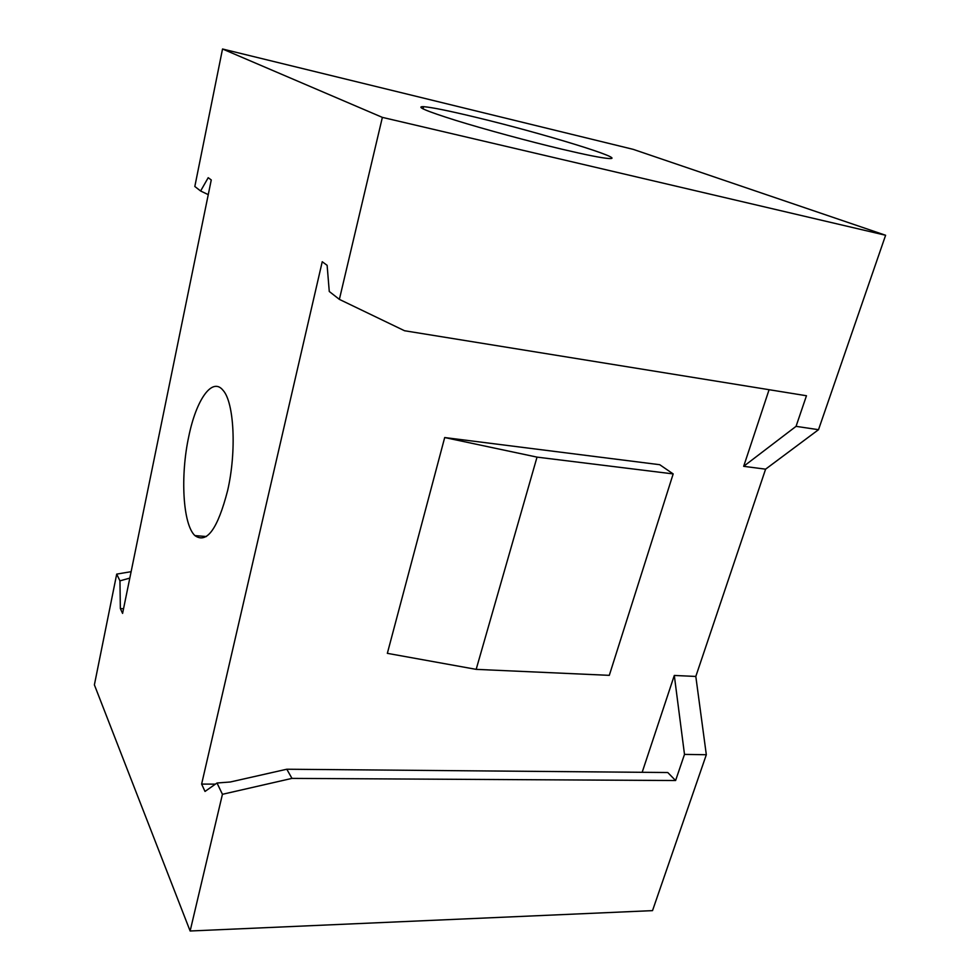 <?xml version="1.0" encoding="UTF-8"?>
<svg xmlns="http://www.w3.org/2000/svg" width="980" height="980" viewBox="0 0 980 980"><rect width="100%" height="100%" fill="white"/><g stroke="black" fill="none" stroke-linecap="round" stroke-linejoin="round"><path stroke-width="1.47" d="M673.174 473.916L609.303 675.342L476.17 669.365L387.345 653.342L444.7 437.546L659.736 464.704L673.174 473.916L537.028 457.121L444.7 437.546M476.17 669.365L537.028 457.121M769.092 389.697L743.673 466.321L796.054 426.349L818.508 429.693L885.614 235.261L633.202 149.352L222.534 49L194.824 186.482L200.618 191.002L208.201 177.699L211.264 179.953L122.586 613.394L120.356 608.568L119.952 580.858L129.813 578.102M642.17 772.301L674.301 675.453L695.812 676.445L765.601 469.163L743.673 466.321M222.534 49L382.372 117.379L339.374 299.378L329.268 291.477L327.124 265.335L322.236 261.733L201.623 784.086L215.404 784.135M188.785 436.418C180.21 475.668 182.794 524.337 194.885 535.582C206.756 544.059 217.683 529.029 227.642 490.515C236.719 451.204 234.122 402.204 223.036 390.31C212.195 376.602 196.221 399.816 188.785 436.418M561.785 149.168C585.795 154.84 601.365 157.939 608.507 158.49C630.814 160.267 541.94 133.084 475.815 117.282C449.428 110.912 432.021 107.371 423.58 106.661C415.324 106.44 426.055 111.01 455.761 120.381C484.867 129.397 528.575 141.267 561.785 149.168M131.124 571.683L116.706 574.109L94.386 684.861L190.132 931L652.521 910.628L706.323 754.735L695.812 676.445M818.508 429.693L765.601 469.163M116.706 574.109L119.952 580.858M675.6 780.533L667.76 772.522L286.797 769.227L291.967 778.389L675.6 780.533L684.493 754.392L706.323 754.735M674.301 675.453L684.493 754.392M286.797 769.227L230.386 781.979L217.009 783.008L222.436 794.302L291.967 778.389M222.436 794.302L190.132 931M120.356 608.568L123.541 608.764M200.618 191.002L208.262 194.64M201.623 784.086L205.016 791.436L217.009 783.008M339.374 299.378L404.52 330.738L806.467 395.749L796.054 426.349M885.614 235.261L382.372 117.379M206.376 536.55L194.885 535.582M423.041 108.89L423.58 106.661"/></g></svg>
